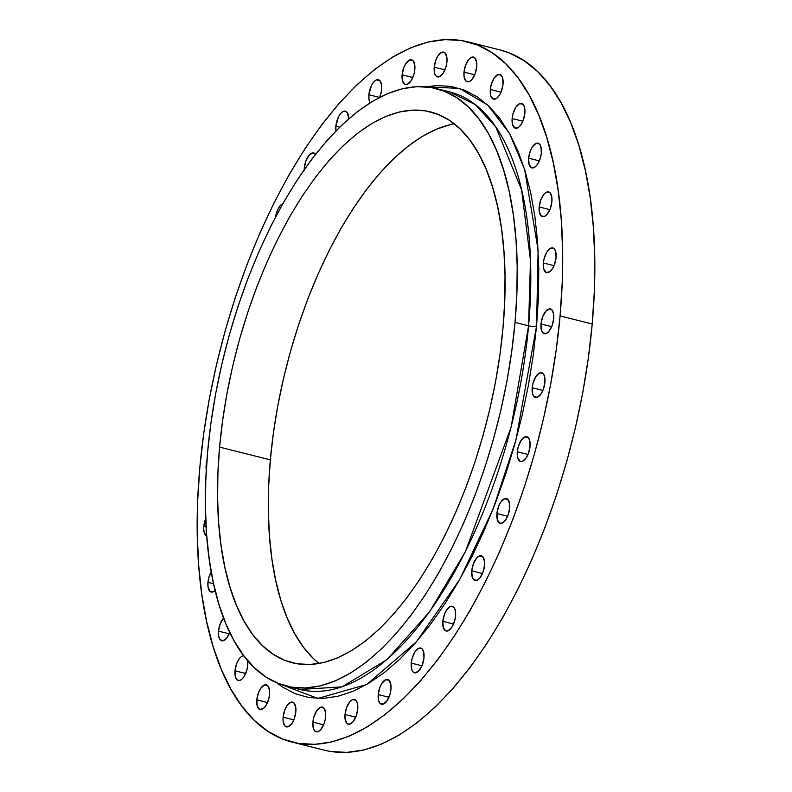 <?xml version="1.0" encoding="UTF-8"?>
<svg xmlns="http://www.w3.org/2000/svg" width="792" height="792" viewBox="0 0 792 792"><rect width="100%" height="100%" fill="white"/><g stroke="black" fill="none" stroke-linecap="round" stroke-linejoin="round"><path stroke-width="1.19" d="M335.966 130.878A12.751 5.841 104.1 0 1 335.867 126.215L339.679 127.165L335.867 126.215L335.966 130.878M304.197 169.617A12.751 5.841 104.1 0 1 304.286 167.993L305.187 168.211L304.286 167.993L304.197 170.31M206.276 470.21A12.751 5.841 104.1 0 1 206.138 465.33L206.276 470.21M206.712 535.946A12.751 5.841 104.1 0 1 203.791 526.373L206.108 526.957L203.791 526.373L203.702 528.69L204.257 532.669L206.712 535.946M215.137 590.515A12.751 5.841 104.1 0 1 211.226 592.03A12.751 5.841 104.1 0 1 207.959 582.348L213.573 583.753L207.959 582.348L208.029 586.793L209.89 591.268L213.246 591.822L215.761 589.872M229.739 632.432A12.751 5.841 104.1 0 1 221.76 640.797A12.751 5.841 104.1 0 1 218.503 631.115L229.205 633.798L218.503 631.115L218.572 635.56L219.592 638.926L222.562 640.876L226.294 638.629L229.739 632.432M247.718 665.419A12.751 5.841 104.1 0 1 238.263 680.476A12.751 5.841 104.1 0 1 234.996 670.794L245.708 673.477L234.996 670.794L235.462 677.091L236.917 679.704L239.055 680.556L241.54 679.506L243.995 676.724L246.827 670.279L247.718 665.419L247.589 660.538A12.751 5.841 104.1 0 1 247.718 665.419L247.718 665.419M269.547 694.485A12.751 5.841 104.1 0 1 260.083 709.543A12.751 5.841 104.1 0 1 256.816 699.861L267.528 702.544L256.816 699.861L257.281 706.157L259.736 709.434L263.36 708.573L265.815 705.791L268.646 699.346L269.547 694.485L269.478 690.04L267.617 685.575L264.261 685.011L260.548 688.555L258.489 692.654L256.816 699.861A12.751 5.841 104.1 0 1 266.28 684.803A12.751 5.841 104.1 0 1 269.547 694.485M295.852 711.82A12.751 5.841 104.1 0 1 286.387 726.878A12.751 5.841 104.1 0 1 283.12 717.196L293.832 719.878L283.12 717.196L283.19 721.641L285.051 726.115L288.397 726.67L292.119 723.126L294.178 719.027L295.852 711.82L295.782 707.375L293.921 702.91L290.575 702.356L286.853 705.89L284.793 709.988L283.12 717.196A12.751 5.841 104.1 0 1 292.585 702.138A12.751 5.841 104.1 0 1 295.852 711.82L295.852 711.82M325.631 716.77A12.751 5.841 104.1 0 1 316.166 731.828A12.751 5.841 104.1 0 1 312.909 722.136L323.611 724.819L312.909 722.136L313.375 728.442L314.83 731.056L318.186 731.61L320.701 729.66L323.958 723.977L325.304 719.186L325.562 712.315L323.71 707.85L320.354 707.296L316.632 710.84L313.8 717.285L312.909 722.136A12.751 5.841 104.1 0 1 322.364 707.088A12.751 5.841 104.1 0 1 325.631 716.77M357.746 709.127A12.751 5.841 104.1 0 1 348.282 724.185A12.751 5.841 104.1 0 1 345.015 714.493L355.727 717.176L345.015 714.493L345.084 718.948L346.945 723.413L349.074 724.264L352.816 722.017L356.073 716.334L357.746 709.127L357.281 702.821L355.826 700.207L352.47 699.653L349.945 701.603L346.698 707.296L345.015 714.493A12.751 5.841 104.1 0 1 354.479 699.445A12.751 5.841 104.1 0 1 357.746 709.127M390.961 689.188A12.751 5.841 104.1 0 1 381.497 704.246A12.751 5.841 104.1 0 1 378.23 694.564L388.941 697.247L378.23 694.564L378.695 700.87L380.16 703.484L383.506 704.038L387.229 700.494L390.06 694.049L390.961 689.188L390.892 684.743L389.03 680.279L385.674 679.724L381.962 683.258L379.903 687.357L378.23 694.564A12.751 5.841 104.1 0 1 387.694 679.506A12.751 5.841 104.1 0 1 390.961 689.188M423.987 657.736A12.751 5.841 104.1 0 1 414.523 672.794A12.751 5.841 104.1 0 1 411.266 663.102L421.968 665.785L411.266 663.102L411.731 669.408L413.186 672.022L415.315 672.873L419.057 670.626L422.314 664.943L423.987 657.736L423.522 651.43L422.067 648.816L418.711 648.262L414.988 651.806L412.157 658.251L411.266 663.102A12.751 5.841 104.1 0 1 420.72 648.054A12.751 5.841 104.1 0 1 423.987 657.736M455.568 615.958A12.751 5.841 104.1 0 1 446.114 631.016A12.751 5.841 104.1 0 1 442.847 621.334L453.559 624.017L442.847 621.334L443.312 627.63L445.767 630.907L448.123 630.808L451.846 627.264L454.677 620.819L455.568 615.958L455.103 609.662L453.648 607.048L450.292 606.484L446.579 610.028L444.52 614.127L442.847 621.334A12.751 5.841 104.1 0 1 452.311 606.276A12.751 5.841 104.1 0 1 455.568 615.958L455.568 615.958M484.496 565.478A12.751 5.841 104.1 0 1 475.032 580.526A12.751 5.841 104.1 0 1 471.765 570.844L482.477 573.527L471.765 570.844L472.23 577.15L473.695 579.764L477.041 580.318L479.566 578.368L482.813 572.685L484.496 565.478L484.427 561.023L482.566 556.558L479.209 556.004L476.695 557.954L473.438 563.637L471.765 570.844A12.751 5.841 104.1 0 1 481.229 555.796A12.751 5.841 104.1 0 1 484.496 565.478M509.642 508.216A12.751 5.841 104.1 0 1 500.178 523.274A12.751 5.841 104.1 0 1 496.911 513.592L507.623 516.275L496.911 513.592L497.386 519.889L499.841 523.166L502.187 523.067L505.91 519.522L507.969 515.424L509.642 508.216L509.573 503.771L507.712 499.307L504.356 498.752L500.643 502.286L498.584 506.385L496.911 513.592A12.751 5.841 104.1 0 1 506.375 498.534A12.751 5.841 104.1 0 1 509.642 508.216M530.046 446.391A12.751 5.841 104.1 0 1 520.582 461.449A12.751 5.841 104.1 0 1 517.315 451.767L528.026 454.45L517.315 451.767L517.79 458.063L520.245 461.34L522.601 461.241L526.314 457.697L528.373 453.598L530.046 446.391L529.581 440.095L528.115 437.481L524.769 436.917L521.047 440.461L518.216 446.906L517.315 451.767A12.751 5.841 104.1 0 1 526.779 436.709A12.751 5.841 104.1 0 1 530.046 446.391M544.926 382.368A12.751 5.841 104.1 0 1 535.461 397.426A12.751 5.841 104.1 0 1 532.204 387.743L542.906 390.426L532.204 387.743L532.669 394.05L534.125 396.663L537.481 397.218L541.193 393.673L543.253 389.575L544.926 382.368L544.46 376.071L543.005 373.458L539.649 372.903L535.927 376.438L533.095 382.882L532.204 387.743A12.751 5.841 104.1 0 1 541.659 372.685A12.751 5.841 104.1 0 1 544.926 382.368L544.926 382.368M553.717 318.612A12.751 5.841 104.1 0 1 544.252 333.67A12.751 5.841 104.1 0 1 540.986 323.987L551.697 326.67L540.986 323.987L541.451 330.294L542.916 332.907L546.262 333.462L548.787 331.511L552.034 325.819L553.717 318.612L553.648 314.167L551.786 309.702L549.658 308.85L545.916 311.098L542.659 316.78L540.986 323.987A12.751 5.841 104.1 0 1 550.45 308.93A12.751 5.841 104.1 0 1 553.717 318.612M556.063 257.578A12.751 5.841 104.1 0 1 546.599 272.636A12.751 5.841 104.1 0 1 543.342 262.954L554.044 265.637L543.342 262.954L543.807 269.25L546.262 272.527L549.876 271.666L552.331 268.884L554.39 264.785L556.063 257.578L555.598 251.272L554.143 248.658L550.787 248.104L547.064 251.648L544.233 258.093L543.342 262.954A12.751 5.841 104.1 0 1 552.796 247.896A12.751 5.841 104.1 0 1 556.063 257.578L556.063 257.578M551.895 201.604A12.751 5.841 104.1 0 1 542.431 216.652A12.751 5.841 104.1 0 1 539.164 206.969L549.876 209.652L539.164 206.969L539.233 211.424L541.094 215.889L544.441 216.444L546.965 214.493L550.222 208.811L551.895 201.604L551.826 197.149L549.965 192.684L546.619 192.129L544.094 194.08L540.837 199.762L539.164 206.969A12.751 5.841 104.1 0 1 548.628 191.921A12.751 5.841 104.1 0 1 551.895 201.604M541.352 152.836A12.751 5.841 104.1 0 1 531.897 167.894A12.751 5.841 104.1 0 1 528.63 158.212L539.342 160.895L528.63 158.212L529.096 164.508L531.551 167.785L535.174 166.924L537.629 164.142L540.461 157.687L541.352 152.836L540.887 146.53L539.431 143.916L536.075 143.362L532.363 146.906L530.303 151.005L528.63 158.212A12.751 5.841 104.1 0 1 538.095 143.154A12.751 5.841 104.1 0 1 541.352 152.836M524.858 113.157A12.751 5.841 104.1 0 1 515.404 128.215A12.751 5.841 104.1 0 1 512.137 118.533L522.839 121.216L512.137 118.533L512.602 124.829L515.057 128.106L518.671 127.245L521.126 124.463L523.185 120.364L524.858 113.157L524.393 106.851L522.938 104.247L519.582 103.683L515.859 107.227L513.028 113.672L512.137 118.533A12.751 5.841 104.1 0 1 521.591 103.475A12.751 5.841 104.1 0 1 524.858 113.157M503.039 84.091A12.751 5.841 104.1 0 1 493.574 99.148A12.751 5.841 104.1 0 1 490.317 89.466L501.019 92.149L490.317 89.466L490.783 95.763L493.238 99.04L496.851 98.178L499.307 95.396L501.366 91.298L503.039 84.091L502.573 77.784L501.118 75.181L497.762 74.616L494.04 78.16L491.208 84.605L490.317 89.466A12.751 5.841 104.1 0 1 499.772 74.408A12.751 5.841 104.1 0 1 503.039 84.091L503.039 84.091M476.735 66.756A12.751 5.841 104.1 0 1 467.27 81.814A12.751 5.841 104.1 0 1 464.003 72.121L474.715 74.804L464.003 72.121L464.072 76.576L465.934 81.041L469.28 81.596L471.804 79.645L475.061 73.963L476.735 66.756L476.665 62.301L474.804 57.836L471.458 57.281L468.933 59.232L465.676 64.914L464.003 72.121A12.751 5.841 104.1 0 1 473.467 57.073A12.751 5.841 104.1 0 1 476.735 66.756M446.945 61.806A12.751 5.841 104.1 0 1 437.491 76.864A12.751 5.841 104.1 0 1 434.224 67.181L444.936 69.864L434.224 67.181L434.689 73.488L436.144 76.101L439.501 76.656L443.223 73.111L446.054 66.667L446.945 61.806L446.886 57.361L445.025 52.896L441.669 52.341L437.956 55.876L435.897 59.974L434.224 67.181A12.751 5.841 104.1 0 1 443.688 52.123A12.751 5.841 104.1 0 1 446.945 61.806M381.625 89.387A12.751 5.841 104.1 0 1 379.645 97.357L381.289 91.813L381.556 84.932L379.695 80.467L376.349 79.913L373.824 81.863L371.527 85.378L368.894 94.753L379.526 97.416L368.894 94.753L368.963 99.208L370.121 102.792A12.751 5.841 104.1 0 1 368.894 94.753A12.751 5.841 104.1 0 1 378.358 79.705A12.751 5.841 104.1 0 1 381.625 89.387M414.84 69.449A12.751 5.841 104.1 0 1 405.375 84.506A12.751 5.841 104.1 0 1 402.108 74.824L412.82 77.507L402.108 74.824L402.574 81.13L405.039 84.397L407.385 84.299L411.107 80.754L413.939 74.309L414.84 69.449L414.77 65.003L412.909 60.538L409.553 59.984L405.841 63.518L403.781 67.617L402.108 74.824A12.751 5.841 104.1 0 1 411.573 59.766A12.751 5.841 104.1 0 1 414.84 69.449M449.678 91.931L475.19 104.544L495.762 126.928L521.582 189.793L530.482 260.231L528.571 325.819A308.009 141.035 -75.9 0 1 300.019 689.476L342.085 686.862L387.13 659.488L429.68 611.642L465.468 551.549L511.147 426.997L528.571 325.819A5.881 1.703 -174.9 0 0 536.58 325.849L515.899 440.105L493.079 509.078L459.657 579.615L416.226 641.985L366.706 684.486L317.869 698.425L276.596 682.744L282.526 687.07L295.307 693.762L308.9 697.544L323.176 698.386L337.996 696.277L353.222 691.238L368.706 683.318L384.298 672.586L399.841 659.152L415.196 643.154L430.214 624.73L444.748 604.068L458.657 581.358L471.814 556.826L484.08 530.709L495.337 503.257L505.494 474.725L514.434 445.401L522.077 415.572L528.363 385.506L533.204 355.499L536.58 325.849L538.441 296.832L538.778 268.736L537.59 241.827L534.877 216.365L530.67 192.585L525.017 170.735L517.968 151.005L509.583 133.61L499.95 118.691L489.169 106.405L477.328 96.881L464.548 90.189L450.955 86.407L436.689 85.566L425.849 86.823L459.439 88.387L487.743 105.069L509.533 133.511L524.67 169.607L538.124 250.044L536.58 325.849A5.881 1.703 5.1 0 1 528.571 325.819A308.009 141.035 -75.9 0 0 449.678 91.931L436.144 88.536A308.009 141.035 104.1 0 1 515.028 322.423L528.571 325.819L515.028 322.423A308.009 141.035 104.1 0 1 286.486 686.09A308.009 141.035 104.1 0 1 207.603 452.202A308.009 141.035 104.1 0 1 436.144 88.536M503.039 327.492A283.972 130.027 104.1 0 1 292.327 662.775A283.972 130.027 104.1 0 1 219.592 447.133L270.349 459.845A283.972 130.027 -75.9 0 0 319.117 663.498L313.246 658.37L303.485 647.262L294.772 633.768L287.189 618.027L280.813 600.178L275.695 580.407L271.894 558.904L269.438 535.867L268.359 511.513L268.666 486.1L270.349 459.845L219.592 447.133A283.972 130.027 104.1 0 1 430.303 111.85A283.972 130.027 104.1 0 1 503.039 327.492L504.722 301.237L505.029 275.824L503.95 251.48L501.494 228.433L497.693 206.93L492.575 187.16L486.199 169.32L478.615 153.569L469.903 140.075L460.142 128.967L449.43 120.344L437.877 114.286L425.581 110.87L412.662 110.108L399.257 112.019L385.476 116.573L371.478 123.74L357.37 133.452L343.302 145.599L329.403 160.073L315.82 176.745L302.673 195.436L290.09 215.978L278.19 238.174L267.092 261.805L256.905 286.645L247.718 312.444L239.63 338.976L232.709 365.973L227.037 393.169L222.651 420.314L219.592 447.133L217.909 473.388L217.602 498.802L218.681 523.156L221.136 546.193L224.938 567.696L230.056 587.466L236.442 605.316L244.015 621.057L252.737 634.55L262.489 645.658L273.2 654.281L284.764 660.34L297.059 663.765L309.969 664.518L323.383 662.617L337.154 658.053L351.163 650.885L365.27 641.183L379.338 629.026L393.228 614.552L406.811 597.881L419.968 579.19L432.551 558.647L444.441 536.451L455.539 512.82L465.726 487.991L474.913 462.182L483.001 435.649L489.921 408.662L495.604 381.457L499.99 354.311L503.039 327.492M292.228 742.134L324.373 750.182A360.974 165.28 -75.9 0 0 592.218 323.978A360.974 165.28 -75.9 0 0 499.772 49.866L467.627 41.818A360.974 165.28 104.1 0 1 560.083 315.929L592.218 323.978L560.083 315.929A360.974 165.28 104.1 0 1 292.228 742.134A360.974 165.28 104.1 0 1 199.782 468.022A360.974 165.28 104.1 0 1 467.627 41.818M499.594 49.827L509.385 52.965L524.086 60.667L537.699 71.626L550.103 85.754L561.172 102.901L570.814 122.918L578.922 145.599L585.427 170.725L590.268 198.069L593.376 227.353L594.752 258.301L594.366 290.615L592.218 323.978L588.347 358.083L582.773 392.584L575.546 427.155L566.755 461.469L556.469 495.188L544.797 527.997L531.848 559.568L517.74 589.604L502.613 617.819L486.625 643.926L469.903 667.696L452.638 688.882L434.976 707.286L417.097 722.73L399.168 735.065L381.358 744.173L363.845 749.974L346.807 752.4L330.383 751.43M450.014 124.73L436.234 129.284L422.225 136.452L408.118 146.164L394.06 158.311L380.16 172.785L366.577 189.456L353.43 208.148L340.847 228.69L328.947 250.886L317.849 274.517L307.662 299.356L298.475 325.156L290.387 351.688L283.467 378.685L277.784 405.88L273.398 433.026L270.349 459.845A283.972 130.027 -75.9 0 1 454.271 123.839M560.083 315.929L556.202 350.024L550.628 384.536L543.401 419.107L534.61 453.42L524.324 487.139L512.652 519.948L499.702 551.519L485.595 581.556L470.468 609.761L454.479 635.877L437.758 659.647L420.493 680.833L402.831 699.237L384.952 714.681L367.023 727.016L349.213 736.124L331.7 741.926L314.662 744.351L298.238 743.381L282.615 739.035L267.914 731.333L254.301 720.373L241.897 706.246L230.828 689.099L221.186 669.082L213.078 646.401L206.573 621.274L201.732 593.931L198.624 564.647L197.248 533.699L197.634 501.385L199.782 468.022L203.653 433.917L209.227 399.416L216.454 364.845L225.245 330.531L235.531 296.812L247.203 264.003L260.152 232.432L274.26 202.396L289.387 174.181L305.375 148.074L322.096 124.304L339.362 103.118L357.024 84.714L374.903 69.27L392.832 56.935L410.642 47.827L428.155 42.026L445.193 39.6L461.617 40.57L477.249 44.916L491.941 52.609L505.553 63.578L517.958 77.695L529.036 94.852L538.669 114.86L546.777 137.541L553.281 162.677L558.122 190.021L561.241 219.305L562.607 250.252L562.221 282.566L560.083 315.929M348.688 118.84L347.5 113.028L345.668 111.266L343.312 111.375L340.798 113.325L338.501 116.83L335.867 126.215A12.751 5.841 104.1 0 1 345.332 111.157A12.751 5.841 104.1 0 1 348.688 118.84M315.919 154.806L312.949 152.856L309.217 155.103L305.959 160.786L304.286 167.993A12.751 5.841 104.1 0 1 313.741 152.935A12.751 5.841 104.1 0 1 315.562 154.252M282.843 203.613L280.289 205.583L277.992 209.088L275.537 217.028A12.751 5.841 104.1 0 1 282.843 203.613M207.039 460.479L206.138 465.33A12.751 5.841 104.1 0 1 206.88 461.083M205.712 518.532L203.791 526.373A12.751 5.841 104.1 0 1 205.712 518.532M211.692 571.052L208.86 577.497L207.959 582.348A12.751 5.841 104.1 0 1 211.207 571.824M223.591 618.037L220.176 623.908L218.503 631.115A12.751 5.841 104.1 0 1 223.591 618.037M243.679 655.657L241.184 656.707L238.729 659.488L236.669 663.587L234.996 670.794A12.751 5.841 104.1 0 1 243.679 655.657M515.028 322.423L511.721 351.519L506.969 380.962L500.801 410.464L493.307 439.738L484.526 468.517L474.566 496.505L463.518 523.443L451.48 549.074L438.57 573.151L424.928 595.426L410.662 615.701L395.931 633.778L380.863 649.489L365.597 662.666L350.302 673.19L335.105 680.962L320.166 685.912L305.623 687.981L291.614 687.159L278.279 683.447L265.746 676.883L254.123 667.527L243.54 655.469L234.095 640.837L225.869 623.759L218.948 604.405L213.395 582.962L209.276 559.637L206.613 534.649L205.445 508.246L205.772 480.675L207.603 452.202L210.91 423.106L215.671 393.664L221.829 364.162L229.334 334.887L238.105 306.108L248.064 278.121L259.123 251.183L271.161 225.552L284.061 201.485L297.713 179.2L311.969 158.925L326.71 140.847L341.778 125.146L357.034 111.959L372.329 101.435L387.526 93.664L402.465 88.714L417.008 86.645L431.016 87.476L444.352 91.189L456.895 97.753L468.508 107.098L479.091 119.156L488.545 133.789L496.762 150.866L503.682 170.221L509.236 191.664L513.364 214.988L516.018 239.976L517.196 266.389L516.859 293.961L515.028 322.423M300.019 689.476L286.486 686.09"/></g></svg>
